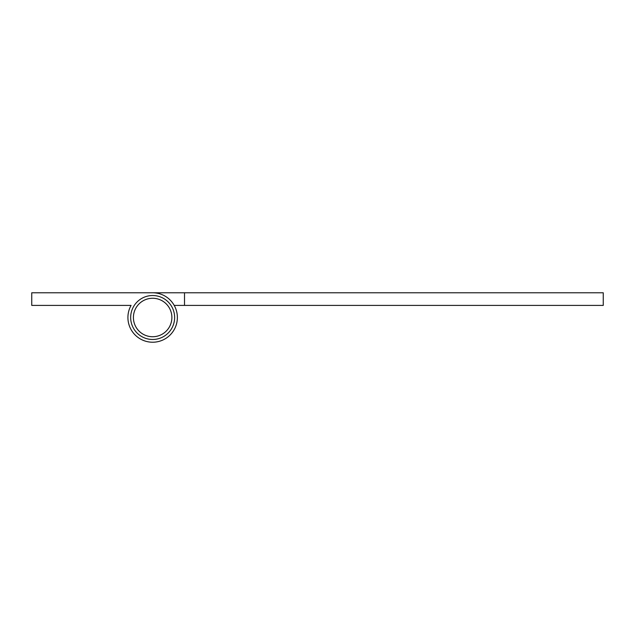 <?xml version="1.0" encoding="UTF-8"?>
<svg xmlns="http://www.w3.org/2000/svg" width="635" height="635" viewBox="0 0 635 635"><rect width="100%" height="100%" fill="white"/><g stroke="black" fill="none" stroke-linecap="round" stroke-linejoin="round"><path stroke-width="0.95" d="M152.646 342.225A24.725 24.725 0 0 1 131.072 305.411L31.75 305.411L31.75 292.775L152.646 292.775A24.725 24.725 0 0 1 177.371 317.5A24.725 24.725 0 0 1 152.646 342.225M131.072 305.411L119.674 305.411M184.515 292.775L184.515 305.411L603.25 305.411L603.25 292.775L119.674 292.775M152.646 336.733A19.233 19.233 0 0 0 171.879 317.5A19.233 19.233 0 0 0 152.646 298.267A19.233 19.233 0 0 0 133.413 317.5A19.233 19.233 0 0 0 152.646 336.733M152.646 339.479A21.979 21.979 0 0 0 174.625 317.5A21.979 21.979 0 0 0 152.646 295.521A21.979 21.979 0 0 0 130.667 317.5A21.979 21.979 0 0 0 152.646 339.479M184.515 305.411L174.212 305.411"/></g></svg>
